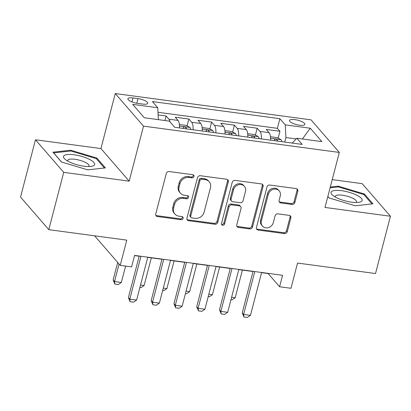 <?xml version="1.0" encoding="UTF-8"?>
<svg xmlns="http://www.w3.org/2000/svg" width="411" height="411" viewBox="0 0 411 411"><rect width="100%" height="100%" fill="white"/><g stroke="black" fill="none" stroke-linecap="round" stroke-linejoin="round"><path stroke-width="0.62" d="M194.018 176.504A1.701 1.5 139.1 0 0 192.867 174.716L169.121 171.526A2.43 2.142 139.1 0 0 166.301 173.478L155.748 213.977A2.43 2.142 139.1 0 0 156.149 215.867A2.43 2.142 139.1 0 0 157.398 216.525L181.143 219.715A1.701 1.5 139.1 0 0 182.838 217.029A1.701 1.5 139.1 0 0 181.965 216.566L178.893 216.155A7.773 6.859 139.1 0 1 174.896 214.044A7.773 6.859 139.1 0 1 173.617 207.992L174.495 204.616A7.773 6.859 139.1 0 1 183.522 198.379L186.594 198.79A1.701 1.5 139.1 0 0 188.289 196.104A1.701 1.5 139.1 0 0 187.416 195.641L184.344 195.23A7.773 6.859 139.1 0 1 180.347 193.119A7.773 6.859 139.1 0 1 179.068 187.067L179.946 183.696A7.773 6.859 139.1 0 1 188.973 177.454L192.045 177.865A1.701 1.5 139.1 0 0 194.018 176.504M180.347 193.119L179.581 192.24A7.773 6.859 139.1 0 1 178.302 186.188L179.181 182.813A7.773 6.859 139.1 0 1 188.207 176.576L191.279 176.987A1.701 1.5 139.1 0 0 193.257 174.824M155.836 215.369A2.43 2.142 139.1 0 0 156.637 215.647L180.383 218.837A1.701 1.5 139.1 0 0 182.356 216.674M174.896 214.044L174.13 213.165A7.773 6.859 139.1 0 1 172.851 207.113L173.73 203.738A7.773 6.859 139.1 0 1 182.756 197.501L185.834 197.912A1.701 1.5 139.1 0 0 187.806 195.749M294.769 119.601A7.917 2.291 14.6 0 0 289.55 120.428A7.917 2.291 14.6 0 0 299.655 125.242A7.917 2.291 14.6 0 0 304.875 124.42A7.917 2.291 14.6 0 0 294.769 119.601M292.041 204.457A2.43 2.142 139.1 0 0 294.862 202.505L297.821 191.141A2.43 2.142 139.1 0 0 297.42 189.25A2.43 2.142 139.1 0 0 296.172 188.592L269.801 185.053A2.43 2.142 139.1 0 0 266.98 187L256.433 227.499A2.43 2.142 139.1 0 0 256.829 229.389A2.43 2.142 139.1 0 0 258.077 230.047L284.453 233.592A2.43 2.142 139.1 0 0 287.274 231.64L290.849 217.917A2.43 2.142 139.1 0 0 290.449 216.027A2.43 2.142 139.1 0 0 289.2 215.369L277.913 213.848A2.43 2.142 139.1 0 0 275.093 215.801L273.32 222.608A6.499 5.733 139.1 0 1 268.558 227.566A6.499 5.733 139.1 0 1 262.429 226.06A6.499 5.733 139.1 0 1 261.36 221L268.306 194.341A6.499 5.733 139.1 0 1 273.068 189.384A6.499 5.733 139.1 0 1 279.192 190.884A6.499 5.733 139.1 0 1 280.261 195.944L279.105 200.388A2.43 2.142 139.1 0 0 279.506 202.279A2.43 2.142 139.1 0 0 280.754 202.936L292.041 204.457L291.276 203.573A2.43 2.142 139.1 0 0 294.096 201.626L297.055 190.262A2.43 2.142 139.1 0 0 296.968 188.87M63.726 172.358L129.182 181.148L100.936 148.561L35.474 139.771L63.726 172.358L48.796 229.662L126.778 240.137L120.212 265.347L131.597 266.878L134.582 255.416L282.573 275.293L279.588 286.755L290.973 288.286L297.543 263.071L375.526 273.541L390.45 216.237L362.204 183.655L332.237 179.628M129.182 181.148L143.516 126.136L339.322 152.435L324.993 207.447L390.45 216.237M228.316 181.806A2.43 2.142 139.1 0 0 227.915 179.915A2.43 2.142 139.1 0 0 226.667 179.258L200.296 175.718A2.43 2.142 139.1 0 0 197.475 177.665L186.928 218.164A2.43 2.142 139.1 0 0 187.324 220.055A2.43 2.142 139.1 0 0 188.577 220.712L214.948 224.257A2.43 2.142 139.1 0 0 217.768 222.305L228.316 181.806L227.555 180.927A2.43 2.142 139.1 0 0 227.468 179.535M235.051 180.383L261.422 183.923A2.43 2.142 139.1 0 1 262.67 184.585A2.43 2.142 139.1 0 1 263.071 186.476L252.518 226.975A2.43 2.142 139.1 0 1 249.698 228.922L238.411 227.406A2.43 2.142 139.1 0 1 237.162 226.749A2.43 2.142 139.1 0 1 236.762 224.858L241.041 208.434A2.43 2.142 139.1 0 0 240.641 206.543A2.43 2.142 139.1 0 0 239.392 205.885L231.907 204.878A2.43 2.142 139.1 0 0 229.086 206.825L224.632 223.928A1.701 1.5 139.1 0 1 221.503 223.507L232.225 182.335A2.43 2.142 139.1 0 1 235.051 180.383M48.796 229.662L20.55 197.075L35.474 139.771M278.165 138.122L279.948 131.273L266.287 129.439L269.071 132.655L259.968 131.428A9.9 3.678 97.6 0 1 261.422 138.939M255.395 135.065L257.178 128.217L243.518 126.383L246.307 129.593L237.198 128.371A9.9 3.678 97.6 0 1 238.657 135.877M232.626 132.008L234.409 125.16L220.748 123.321L223.538 126.537L214.429 125.314A9.9 3.678 97.6 0 1 215.888 132.82M209.857 128.946L211.644 122.098L197.984 120.264L200.768 123.48L191.66 122.257A9.9 3.678 97.6 0 1 193.119 129.763M187.092 125.889L188.875 119.041L175.214 117.207L177.999 120.423A9.9 3.678 97.6 0 1 179.458 127.929M137.695 103.408L142.704 104.081A7.67 2.219 14.6 0 0 147.76 103.284A7.67 2.219 14.6 0 0 137.968 98.619L132.959 97.952A7.67 2.219 14.6 0 0 127.903 98.748A7.67 2.219 14.6 0 0 137.695 103.408M143.516 126.136L115.265 93.549L311.07 119.848L339.322 152.435M279.948 131.273L277.389 128.324L279.896 118.697L152.394 101.574L157.742 107.733L158.363 119.647M279.896 118.697L285.244 124.862L310.29 128.227L321.89 141.61L296.845 138.245L302.193 144.41L174.69 127.287L169.342 121.122L144.297 117.757L132.696 104.373L157.742 107.733M164.924 120.526L166.106 115.984L168.895 119.2A9.9 3.678 97.6 0 1 170.051 121.933M188.875 119.041L191.66 122.257M211.644 122.098L214.429 125.314M234.409 125.16L237.198 128.371M257.178 128.217L259.968 131.428M277.389 128.324L157.978 112.285M166.106 115.984L158.117 114.91M296.187 138.933L285.907 137.551L284.731 142.067M100.936 148.561L115.265 93.549M261.576 272.663L268.136 273.546L279.588 286.755M134.536 255.601L139.175 256.223M147.734 257.373L161.944 259.284M170.503 260.43L184.714 262.341M193.273 263.487L207.483 265.398M216.037 266.549L230.252 268.455M238.806 269.606L253.017 271.512M94.607 235.811L120.212 265.347M202.227 130.986A9.9 3.678 -82.4 0 0 200.768 123.48M224.997 134.043A9.9 3.678 -82.4 0 0 223.538 126.537M247.761 137.099A9.9 3.678 -82.4 0 0 246.307 129.593M296.845 138.245L292.2 143.069M270.53 140.161A9.9 3.678 -82.4 0 0 269.071 132.655M285.907 137.551L285.244 124.862M310.29 128.227L302.362 138.99M87.707 169.851L105.427 167.899L96.919 158.081L70.692 150.226L52.973 152.183L61.48 161.996L87.707 169.851M327.829 196.561L329.011 197.927L355.232 205.783L372.952 203.825L364.444 194.013L338.222 186.157L330.31 187.031M70.481 151.027L70.692 150.226M96.657 159.078L96.919 158.081M364.187 195.009L364.444 194.013M338.012 186.959L338.222 186.157M187.015 219.556A2.43 2.142 139.1 0 0 187.812 219.834L214.182 223.373A2.43 2.142 139.1 0 0 217.003 221.426L227.555 180.927M201.935 179.196A1.701 1.5 139.1 0 0 199.962 180.563L190.699 216.109A1.701 1.5 139.1 0 0 191.855 217.897L195.097 218.328A7.773 6.859 139.1 0 0 204.123 212.091L210.453 187.791A7.773 6.859 139.1 0 0 209.173 181.739A7.773 6.859 139.1 0 0 205.176 179.633L201.935 179.196L201.169 178.312A1.701 1.5 139.1 0 0 199.196 179.679L199.962 180.563M190.981 217.434L190.216 216.551A1.701 1.5 139.1 0 1 189.939 215.23L199.196 179.679M209.173 181.739L208.408 180.861A7.773 6.859 139.1 0 0 204.411 178.749L205.176 179.633M201.169 178.312L204.411 178.749M236.849 226.25A2.43 2.142 139.1 0 0 237.65 226.528L248.938 228.043A2.43 2.142 139.1 0 0 251.758 226.091L262.305 185.592A2.43 2.142 139.1 0 0 262.218 184.205M240.641 206.543L239.88 205.659A2.43 2.142 139.1 0 0 238.632 205.002L231.141 203.995A2.43 2.142 139.1 0 0 228.321 205.947L223.867 223.045L224.632 223.928M221.503 224.303A1.701 1.5 139.1 0 0 223.867 223.045M245.48 191.392A6.499 5.733 139.1 0 0 244.411 186.332A6.499 5.733 139.1 0 0 238.288 184.827A6.499 5.733 139.1 0 0 233.525 189.784L231.08 199.176A2.43 2.142 139.1 0 0 231.48 201.066A2.43 2.142 139.1 0 0 232.729 201.729L240.214 202.731A2.43 2.142 139.1 0 0 243.035 200.784L245.48 191.392M244.411 186.332L243.651 185.448A6.499 5.733 139.1 0 0 237.522 183.948A6.499 5.733 139.1 0 0 232.76 188.906L233.525 189.784M231.48 201.066L230.715 200.188A2.43 2.142 139.1 0 1 230.314 198.297L232.76 188.906M279.192 201.78A2.43 2.142 139.1 0 0 279.989 202.058L291.276 203.573M279.192 190.884L278.432 190.005A6.499 5.733 139.1 0 0 272.303 188.5A6.499 5.733 139.1 0 0 267.546 193.458L268.306 194.341M262.429 226.06L261.668 225.182A6.499 5.733 139.1 0 1 260.6 220.121L267.546 193.458M256.515 228.891A2.43 2.142 139.1 0 0 257.317 229.168L283.688 232.713A2.43 2.142 139.1 0 0 286.508 230.761L290.084 217.034A2.43 2.142 139.1 0 0 289.996 215.647M117.7 262.449L113.138 279.953L114.515 281.54L121.343 282.455L125.612 266.076M121.343 282.455L118.286 284.546L114.869 284.088L113.138 279.953M119.072 264.037L114.515 281.54L114.869 284.088M147.78 257.188L136.611 300.071L133.554 302.162L130.143 301.7L129.784 299.151L128.407 297.569L139.226 256.043M136.611 300.071L129.784 299.151L140.952 256.274M130.143 301.7L128.407 297.569M74.119 154.772A16.086 4.655 14.6 0 0 65.205 159.401A16.086 4.655 14.6 0 0 84.044 166.224A16.086 4.655 14.6 0 0 91.73 166.311A16.086 4.655 14.6 0 0 91.658 160.639A16.086 4.655 14.6 0 0 74.119 154.772M88.642 166.558A11.01 3.185 14.6 0 0 89.028 165.987A11.01 3.185 14.6 0 0 74.977 159.293A11.01 3.185 14.6 0 0 67.717 160.434A11.01 3.185 14.6 0 0 67.779 161.122M61.599 162.032L53.671 152.882L70.836 150.991L96.246 158.6L104.404 168.007M331.312 191.845A16.086 4.655 14.6 0 0 332.73 195.333A16.086 4.655 14.6 0 0 359.255 202.243A16.086 4.655 14.6 0 0 361.906 201.01A16.086 4.655 14.6 0 0 349.71 192.466A16.086 4.655 14.6 0 0 331.312 191.845M356.167 202.489A11.01 3.185 14.6 0 0 356.373 202.279A11.01 3.185 14.6 0 0 356.558 201.919A11.01 3.185 14.6 0 0 347.367 196.237A11.01 3.185 14.6 0 0 335.427 196.006A11.01 3.185 14.6 0 0 335.242 196.366A11.01 3.185 14.6 0 0 335.304 197.054M330.1 187.832L338.366 186.923L363.776 194.531L371.929 203.938M329.129 197.963L327.844 196.484M179.381 124.497L186.214 125.412L190.016 127.482A6.555 2.435 97.6 0 1 190.781 129.45M186.455 128.869A6.555 2.435 -82.4 0 0 186.188 127.842C184.791 126.665 183.876 126.547 183.455 127.477A6.555 2.435 97.6 0 1 183.727 128.499M183.424 127.143L183.455 127.477M140.531 285.034L144.112 285.517L151.315 257.856M144.112 285.517L141.055 287.608L139.899 287.448M202.14 127.574L208.978 128.468L212.785 130.539A6.555 2.435 97.6 0 1 213.55 132.506M209.225 131.926A6.555 2.435 -82.4 0 0 208.958 130.898C207.555 129.727 206.646 129.604 206.224 130.534A6.555 2.435 97.6 0 1 206.492 131.561M206.194 130.2L206.224 130.534M163.295 288.09L166.881 288.573L174.084 260.913M166.881 288.573L163.825 290.664L162.669 290.51M224.92 130.611L231.747 131.53L235.554 133.596A6.555 2.435 97.6 0 1 236.32 135.563M231.994 134.983A6.555 2.435 -82.4 0 0 231.727 133.96C230.324 132.784 229.415 132.661 228.994 133.59A6.555 2.435 97.6 0 1 229.261 134.618M228.958 133.256L228.994 133.59M186.065 291.152L189.646 291.63L196.854 263.97M189.646 291.63L186.594 293.721L185.438 293.567M247.684 133.667L254.517 134.587L258.319 136.657A6.555 2.435 97.6 0 1 259.089 138.62M254.763 138.039A6.555 2.435 -82.4 0 0 254.491 137.017C253.094 135.841 252.184 135.717 251.763 136.652A6.555 2.435 97.6 0 1 252.03 137.675M251.727 136.318L251.763 136.652M208.834 294.209L212.415 294.687L219.623 267.027M212.415 294.687L209.358 296.778L208.202 296.624M170.55 260.25L159.381 303.128L156.324 305.219L152.907 304.762L152.548 302.213L151.176 300.626L161.991 259.1M159.381 303.128L152.548 302.213L163.722 259.331M152.907 304.762L151.176 300.626M193.319 263.307L182.15 306.185L179.093 308.276L175.677 307.818L175.317 305.27L173.945 303.683L184.76 262.156M182.15 306.185L175.317 305.27L186.486 262.388M175.677 307.818L173.945 303.683M216.088 266.364L204.919 309.247L201.863 311.333L198.446 310.875L198.087 308.327L196.715 306.74L207.529 265.213M204.919 309.247L198.087 308.327L209.256 265.444M198.446 310.875L196.715 306.74M238.853 269.421L227.684 312.303L224.627 314.394L221.216 313.932L220.856 311.384L219.479 309.802L230.299 268.27M227.684 312.303L220.856 311.384L232.025 268.506M221.216 313.932L219.479 309.802M270.443 136.745L277.286 137.644L281.088 139.714A6.555 2.435 97.6 0 1 281.859 141.682M277.533 141.101A6.555 2.435 -82.4 0 0 277.261 140.074C275.863 138.897 274.949 138.774 274.527 139.709A6.555 2.435 97.6 0 1 274.8 140.732M274.497 139.375L274.527 139.709M231.604 297.266L235.184 297.749L242.387 270.089M235.184 297.749L232.128 299.835L230.972 299.681M261.622 272.478L250.453 315.36L247.396 317.451L243.98 316.994L243.625 314.441L242.249 312.858L253.068 271.332M250.453 315.36L243.625 314.441L254.794 271.563M243.98 316.994L242.249 312.858M177.999 120.423L168.895 119.2M131.931 101.907L132.959 97.952M136.76 103.264L137.968 98.619M188.207 176.576L188.973 177.454M179.181 182.813L179.946 183.696M178.302 186.188L179.068 187.067M185.834 197.912L186.594 198.79M182.756 197.501L183.522 198.379M173.73 203.738L174.495 204.616M172.851 207.113L173.617 207.992M180.383 218.837L181.143 219.715M156.637 215.647L157.398 216.525M191.279 176.987L192.045 177.865M217.003 221.426L217.768 222.305M214.182 223.373L214.948 224.257M187.812 219.834L188.577 220.712M189.939 215.23L190.699 216.109M262.305 185.592L263.071 186.476M251.758 226.091L252.518 226.975M248.938 228.043L249.698 228.922M237.65 226.528L238.411 227.406M238.632 205.002L239.392 205.885M231.141 203.995L231.907 204.878M228.321 205.947L229.086 206.825M230.314 198.297L231.08 199.176M279.989 202.058L280.754 202.936M260.6 220.121L261.36 221M290.084 217.034L290.849 217.917M286.508 230.761L287.274 231.64M283.688 232.713L284.453 233.592M257.317 229.168L258.077 230.047M297.055 190.262L297.821 191.141M294.096 201.626L294.862 202.505M189.923 127.431L179.479 126.028M185.942 128.797L186.188 127.842M212.687 130.487L202.248 129.085M208.706 131.854L208.958 130.898M235.457 133.544L225.012 132.142M231.475 134.916L231.727 133.96M258.226 136.601L247.782 135.198M254.245 137.973L254.491 137.017M280.996 139.658L270.551 138.255M277.014 141.03L277.261 140.074"/></g></svg>

